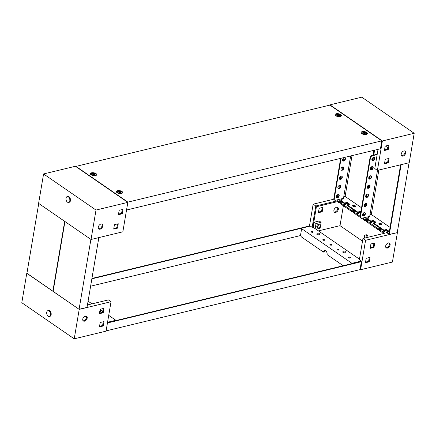<?xml version="1.0" encoding="UTF-8"?>
<svg xmlns="http://www.w3.org/2000/svg" width="436" height="436" viewBox="0 0 436 436"><rect width="100%" height="100%" fill="white"/><g stroke="black" fill="none" stroke-linecap="round" stroke-linejoin="round"><path stroke-width="0.65" d="M404.744 150.943A2.921 1.886 -55.4 0 1 404.657 153.625A2.921 1.886 -55.4 0 1 402.363 155.641A2.921 1.886 -55.4 0 1 401.507 155.641M403.889 150.943A2.921 1.886 -55.4 0 1 405.109 151.112A2.921 1.886 -55.4 0 1 405.436 153.799A2.921 1.886 -55.4 0 1 403.017 156.093A2.921 1.886 -55.4 0 1 401.796 155.925A2.921 1.886 -55.4 0 1 401.469 153.238A2.921 1.886 -55.4 0 1 403.889 150.943M377.069 149.581L376.737 149.662M377.402 170.389L382.383 140.959L329.954 104.853L361.771 97.174L414.2 133.28L409.224 162.715L377.402 170.389L374.78 168.585L378.034 149.352M377.02 149.859L377.99 149.624M388.242 149.603L384.427 150.524L385.173 146.109L388.988 145.188L388.242 149.603L387.588 149.15L384.536 149.886M388.296 162.819L384.481 163.745L385.228 159.325L389.043 158.404L388.296 162.819L387.642 162.372L384.585 163.108M414.2 133.28L382.383 140.959M385.435 146.044L387.833 147.695M388.225 145.368L387.588 149.15M388.28 158.59L387.642 162.372M86.268 316.013A2.921 1.886 -55.4 0 1 86.181 318.689A2.921 1.886 -55.4 0 1 83.886 320.711A2.921 1.886 -55.4 0 1 83.031 320.711M84.54 321.163A2.921 1.886 -55.4 0 1 83.325 320.989A2.921 1.886 -55.4 0 1 82.993 318.307A2.921 1.886 -55.4 0 1 85.412 316.013A2.921 1.886 -55.4 0 1 86.633 316.182A2.921 1.886 -55.4 0 1 86.966 318.863A2.921 1.886 -55.4 0 1 84.54 321.163M26.928 273.252L79.21 309.391L111.027 301.712L108.406 299.908L87.44 304.966M111.027 301.712L106.046 331.147L74.229 338.827L21.8 302.72L26.776 273.285M79.21 309.391L74.229 338.827M100.187 322.504L104.002 321.583L103.256 325.997L99.441 326.918L100.187 322.504M100.133 309.282L103.953 308.361L103.207 312.776L99.386 313.697L100.133 309.282M108.717 315.364L115.845 320.275L107.55 322.275M88.083 301.156L92.012 303.865M100.106 309.435L102.733 311.244M86.573 317.446L84.818 316.242M103.239 321.768L102.602 325.545L99.544 326.281M103.19 308.546L102.547 312.323L99.495 313.064M115.845 320.275L115.791 320.602M103.207 312.776L102.547 312.323M103.256 325.997L102.602 325.545M48.173 316.214A3.003 1.858 76.4 0 1 46.69 313.113A3.003 1.858 76.4 0 1 47.916 310.65A3.003 1.858 76.4 0 1 49.072 310.917A3.003 1.858 76.4 0 1 50.56 314.018A3.003 1.858 76.4 0 1 49.328 316.487A3.003 1.858 76.4 0 1 48.173 316.214M47.916 310.65L48.554 310.497A3.003 1.858 76.4 0 1 49.709 310.764A3.003 1.858 76.4 0 1 51.197 313.865A3.003 1.858 76.4 0 1 49.966 316.334L49.328 316.487M312.863 231.734A0.937 0.42 9.6 0 0 311.865 231.467A0.937 0.42 9.6 0 0 311.222 231.75A0.937 0.42 9.6 0 0 311.429 232.083A0.937 0.42 9.6 0 0 312.427 232.35A0.937 0.42 9.6 0 0 313.07 232.066A0.937 0.42 9.6 0 0 312.863 231.734M324.46 239.724A0.937 0.42 9.6 0 0 323.463 239.457A0.937 0.42 9.6 0 0 322.82 239.74A0.937 0.42 9.6 0 0 323.032 240.067A0.937 0.42 9.6 0 0 324.024 240.34A0.937 0.42 9.6 0 0 324.673 240.051A0.937 0.42 9.6 0 0 324.46 239.724M331.54 244.596A0.937 0.42 9.6 0 0 330.543 244.329A0.937 0.42 9.6 0 0 329.899 244.612A0.937 0.42 9.6 0 0 330.107 244.945A0.937 0.42 9.6 0 0 331.104 245.212A0.937 0.42 9.6 0 0 331.747 244.928A0.937 0.42 9.6 0 0 331.54 244.596M338.619 249.474A0.937 0.42 9.6 0 0 337.622 249.201A0.937 0.42 9.6 0 0 336.979 249.49A0.937 0.42 9.6 0 0 337.186 249.817A0.937 0.42 9.6 0 0 338.183 250.084A0.937 0.42 9.6 0 0 338.827 249.801A0.937 0.42 9.6 0 0 338.619 249.474M350.217 257.458A0.937 0.42 9.6 0 0 349.22 257.191A0.937 0.42 9.6 0 0 348.577 257.474A0.937 0.42 9.6 0 0 348.784 257.807A0.937 0.42 9.6 0 0 349.781 258.074A0.937 0.42 9.6 0 0 350.424 257.79A0.937 0.42 9.6 0 0 350.217 257.458M355.051 206.266A1.461 0.649 9.6 0 0 352.686 206.037A1.461 0.649 -170.4 0 1 355.051 206.266A1.461 0.649 -170.4 0 1 355.286 206.479A1.461 0.649 9.6 0 0 355.051 206.266M381.271 224.317A1.461 0.649 9.6 0 0 378.9 224.093A1.461 0.649 -170.4 0 1 381.271 224.317A1.461 0.649 -170.4 0 1 381.5 224.529A1.461 0.649 9.6 0 0 381.271 224.317M367.047 237.5A2.087 1.292 -103.6 0 0 366.011 235.222A2.087 1.292 -103.6 0 0 365.21 235.031L366.164 234.802A2.087 1.292 76.4 0 1 366.965 234.993A2.087 1.292 76.4 0 1 368 237.271M335.687 212.419A2.921 1.886 124.6 0 0 338.107 210.119A2.921 1.886 124.6 0 0 337.775 207.438A2.921 1.886 124.6 0 0 336.554 207.269A2.921 1.886 124.6 0 0 334.134 209.563A2.921 1.886 124.6 0 0 334.467 212.245A2.921 1.886 124.6 0 0 335.687 212.419M334.178 211.967A2.921 1.886 124.6 0 0 335.028 211.967A2.921 1.886 124.6 0 0 337.322 209.945A2.921 1.886 124.6 0 0 337.41 207.269M387.462 248.073A2.921 1.886 124.6 0 0 389.882 245.773A2.921 1.886 124.6 0 0 389.55 243.092A2.921 1.886 124.6 0 0 388.329 242.917A2.921 1.886 124.6 0 0 385.909 245.217A2.921 1.886 124.6 0 0 386.242 247.899A2.921 1.886 124.6 0 0 387.462 248.073M389.185 242.923A2.921 1.886 -55.4 0 1 389.097 245.599A2.921 1.886 -55.4 0 1 386.803 247.621A2.921 1.886 -55.4 0 1 385.947 247.621M343.225 265.72L327.087 254.613A2.921 1.809 -103.6 0 0 326.493 251.654A2.921 1.809 -103.6 0 0 324.569 250.509A2.921 1.809 -103.6 0 0 323.419 252.084L301.674 237.113A2.087 1.292 -103.6 0 1 300.671 234.366L301.483 229.587L300.96 229.227L301.113 228.306L310.339 226.077L312.16 227.33L315.773 205.994L337.568 200.734L339.088 201.781L338.93 202.702L337.41 201.655L337.568 200.734M340.243 202.577L342.865 204.38L342.707 205.302L340.085 203.498L340.243 202.577L341.993 202.151L340.838 201.361L339.088 201.781M344.015 205.176L352.195 210.806L352.037 211.727L343.862 206.097L344.015 205.176L345.764 204.751L344.614 203.961L342.865 204.38M353.351 211.602L355.972 213.406L355.814 214.327L353.193 212.523L353.351 211.602L355.1 211.182L353.945 210.386L352.195 210.806M360.076 217.264L356.97 215.122L357.122 214.201L360.125 216.272M362.741 218.071L365.199 219.76L365.041 220.681L361.629 218.332M366.349 220.556L368.97 222.36L368.818 223.281L366.196 221.477L366.349 220.556L368.104 220.136L366.949 219.341L365.199 219.76M370.126 223.156L378.306 228.786L378.148 229.707L369.973 224.077L370.126 223.156L371.875 222.736L370.725 221.94L368.97 222.36M379.456 229.581L382.078 231.385L381.925 232.306L379.304 230.502L379.456 229.581L381.211 229.162L380.056 228.366L378.306 228.786M361.095 261.529L361.172 261.082L359.351 259.829L362.959 238.487L365.581 240.291L360.599 269.726L392.422 262.047L397.398 232.617L389.315 234.443L386.427 232.459L386.525 231.908L389.016 233.62L400.602 164.792M333.862 199.192L313.152 204.19L315.773 205.994M313.152 204.19L309.467 225.979M360.065 269.355L360.599 269.726M381.658 229.173L383.86 230.835L386.596 230.175M368.551 220.147L370.753 221.81L373.488 221.15M355.547 211.193L357.749 212.855L360.485 212.196M342.44 202.168L344.642 203.83L347.378 203.171M357.122 214.201L358.872 213.782L357.722 212.986L355.972 213.406M383.647 233.494L383.081 233.102L383.233 232.181L384.983 231.761L383.833 230.966L382.078 231.385M383.233 232.181L384.754 233.227L362.959 238.487M365.581 240.291L397.398 232.617M318.498 212.076L321.555 211.335L322.193 207.558M365.444 262.734L369.265 261.813L370.011 257.398L366.191 258.319L365.444 262.734M370.164 248.362L373.984 247.441L374.731 243.026L370.911 243.947L370.164 248.362M312.16 227.33L312.955 227.14L316.411 206.724L337.41 201.655M351.89 263.633L351.945 263.306L301.113 228.306M351.945 263.306L361.172 261.082M312.955 227.14L359.46 259.164M340.887 202.418L338.93 202.702M383.882 232.028L381.925 232.306M380.105 229.429L378.148 229.707M370.774 222.998L368.818 223.281M366.998 220.398L365.041 220.681M357.771 214.049L355.814 214.327M353.994 211.449L352.037 211.727M344.663 205.018L342.707 205.302M371.581 247.408L370.458 246.64M362.507 241.163L340.004 225.668L318.389 230.884M343.481 205.116L340.004 225.668M319.141 208.294L318.394 212.708L322.209 211.787L322.956 207.373L319.141 208.294M369.248 257.583L368.611 261.36L365.553 262.101M373.968 243.212L373.33 246.989L370.273 247.724M324.983 250.487A2.921 1.809 -103.6 0 0 324.215 251.894L323.419 252.084M373.33 246.989L373.984 247.441M321.555 211.335L322.209 211.787M368.611 261.36L369.265 261.813M383.675 231.887L383.833 230.966M379.898 229.287L380.056 228.366M370.567 222.861L370.725 221.94M366.79 220.262L366.949 219.341M357.564 213.907L357.722 212.986M353.792 211.307L353.945 210.386M344.456 204.876L344.614 203.961M340.685 202.282L340.838 201.361M319.087 224.927A1.668 1.079 -55.4 0 1 319.784 225.025A1.668 1.079 -55.4 0 1 319.975 226.556A1.668 1.079 -55.4 0 1 318.591 227.87A1.668 1.079 -55.4 0 1 317.893 227.772A1.668 1.079 -55.4 0 1 317.702 226.24A1.668 1.079 -55.4 0 1 319.087 224.927M317.893 227.772L317.13 227.249A1.668 1.079 -55.4 0 1 316.945 225.717A1.668 1.079 -55.4 0 1 318.329 224.404A1.668 1.079 -55.4 0 1 319.027 224.502L319.784 225.025M321.119 222.316L316.029 223.548L314.116 222.229L319.207 220.998L321.119 222.316L320.128 228.202L315.964 229.211M316.029 223.548L315.163 228.66M314.116 222.229L313.25 227.341M365.21 235.031A2.087 1.292 -103.6 0 0 364.703 238.067M100.972 224.033A2.921 1.886 124.6 0 0 98.547 226.328A2.921 1.886 124.6 0 0 98.879 229.014A2.921 1.886 124.6 0 0 100.1 229.183A2.921 1.886 124.6 0 0 102.52 226.889A2.921 1.886 124.6 0 0 102.188 224.208A2.921 1.886 124.6 0 0 100.972 224.033M101.822 224.033A2.921 1.886 -55.4 0 1 101.735 226.715A2.921 1.886 -55.4 0 1 99.446 228.731A2.921 1.886 -55.4 0 1 98.591 228.731M75.401 166.274L127.83 202.38L96.007 210.054L43.578 173.953L75.401 166.274M43.578 173.953L38.602 203.383L91.031 239.489L122.848 231.81L127.83 202.38M91.031 239.489L96.007 210.054M122.985 209.373L119.164 210.294L118.418 214.708L122.238 213.787L122.985 209.373M118.265 223.744L114.445 224.665L113.698 229.08L117.518 228.159L118.265 223.744M122.222 209.553L121.579 213.335L118.527 214.071M117.502 223.924L116.859 227.706L113.807 228.442M116.859 227.706L117.518 228.159M121.579 213.335L122.238 213.787M68.359 196.865A3.003 1.858 76.4 0 1 69.847 199.966A3.003 1.858 76.4 0 1 68.616 202.435A3.003 1.858 76.4 0 1 67.466 202.162A3.003 1.858 76.4 0 1 65.978 199.061A3.003 1.858 76.4 0 1 67.209 196.598A3.003 1.858 76.4 0 1 68.359 196.865M67.209 196.598L67.847 196.445A3.003 1.858 76.4 0 1 68.997 196.712A3.003 1.858 76.4 0 1 70.485 199.813A3.003 1.858 76.4 0 1 69.253 202.282L68.616 202.435M338.107 114.396L337.208 114.619L337.382 115.093L338.483 115.486L339.382 115.257L339.208 114.782L338.107 114.396M339.23 115.295L339.164 114.919L338.074 114.575L337.328 114.766M336.325 115.769A2.502 1.117 -170.4 0 1 335.764 114.891A2.502 1.117 -170.4 0 1 337.486 114.128A2.502 1.117 -170.4 0 1 340.14 114.848A2.502 1.117 -170.4 0 1 340.701 115.725A2.502 1.117 -170.4 0 1 338.979 116.483A2.502 1.117 -170.4 0 1 336.325 115.769M337.279 115.186A1.335 0.594 -170.4 0 1 337.459 114.363A1.335 0.594 -170.4 0 1 339.312 114.695A1.335 0.594 -170.4 0 1 339.132 115.518A1.335 0.594 -170.4 0 1 337.279 115.186M121.971 191.48A3.205 1.433 -170.4 0 1 122.527 192.935A3.205 1.433 -170.4 0 1 120.102 193.573A3.205 1.433 -170.4 0 1 117.077 192.663A3.205 1.433 -170.4 0 1 116.396 191.9A3.205 1.433 -170.4 0 1 118.2 190.581A3.205 1.433 -170.4 0 1 121.971 191.48M366.66 132.44A3.205 1.433 -170.4 0 1 367.216 133.896A3.205 1.433 -170.4 0 1 364.79 134.533A3.205 1.433 -170.4 0 1 361.766 133.623A3.205 1.433 -170.4 0 1 361.084 132.86A3.205 1.433 -170.4 0 1 362.888 131.536A3.205 1.433 -170.4 0 1 366.66 132.44M96.018 173.61A3.205 1.433 -170.4 0 1 96.574 175.065A3.205 1.433 -170.4 0 1 94.149 175.703A3.205 1.433 -170.4 0 1 91.124 174.792A3.205 1.433 -170.4 0 1 90.443 174.029A3.205 1.433 -170.4 0 1 92.247 172.705A3.205 1.433 -170.4 0 1 96.018 173.61M340.707 114.57A3.205 1.433 -170.4 0 1 341.263 116.025A3.205 1.433 -170.4 0 1 338.837 116.663A3.205 1.433 -170.4 0 1 335.813 115.753A3.205 1.433 -170.4 0 1 335.131 114.99A3.205 1.433 -170.4 0 1 336.935 113.665A3.205 1.433 -170.4 0 1 340.707 114.57M381.8 140.855L127.884 202.119L75.978 166.378L329.894 105.109L381.8 140.855L380.465 148.763L126.533 210.021M126.549 210.032L127.884 202.119M364.06 132.266L363.161 132.489L363.335 132.969L364.436 133.356L365.335 133.133L365.161 132.653L364.06 132.266M365.183 133.171L365.117 132.789L364.027 132.451L363.281 132.637M362.278 133.639A2.502 1.117 -170.4 0 1 361.717 132.762A2.502 1.117 -170.4 0 1 363.439 132.004A2.502 1.117 -170.4 0 1 366.093 132.718A2.502 1.117 -170.4 0 1 366.654 133.596A2.502 1.117 -170.4 0 1 364.932 134.353A2.502 1.117 -170.4 0 1 362.278 133.639M363.232 133.056A1.335 0.594 -170.4 0 1 363.411 132.233A1.335 0.594 -170.4 0 1 365.264 132.566A1.335 0.594 -170.4 0 1 365.085 133.389A1.335 0.594 -170.4 0 1 363.232 133.056M93.418 173.435L92.519 173.659L92.694 174.138L93.794 174.525L94.694 174.302L94.519 173.822L93.418 173.435M94.541 174.34L94.476 173.959L93.386 173.621L92.639 173.806M91.636 174.809A2.502 1.117 -170.4 0 1 91.075 173.931A2.502 1.117 -170.4 0 1 92.797 173.168A2.502 1.117 -170.4 0 1 95.451 173.888A2.502 1.117 -170.4 0 1 96.013 174.765A2.502 1.117 -170.4 0 1 94.29 175.523A2.502 1.117 -170.4 0 1 91.636 174.809M92.59 174.226A1.335 0.594 -170.4 0 1 92.77 173.403A1.335 0.594 -170.4 0 1 94.623 173.735A1.335 0.594 -170.4 0 1 94.443 174.558A1.335 0.594 -170.4 0 1 92.59 174.226M119.371 191.306L118.472 191.529L118.647 192.009L119.747 192.396L120.647 192.172L120.472 191.693L119.371 191.306M120.494 192.211L120.429 191.829L119.339 191.491L118.592 191.677M117.589 192.679A2.502 1.117 -170.4 0 1 117.028 191.802A2.502 1.117 -170.4 0 1 118.75 191.044A2.502 1.117 -170.4 0 1 121.404 191.758A2.502 1.117 -170.4 0 1 121.966 192.636A2.502 1.117 -170.4 0 1 120.243 193.393A2.502 1.117 -170.4 0 1 117.589 192.679M118.543 192.096A1.335 0.594 -170.4 0 1 118.723 191.273A1.335 0.594 -170.4 0 1 120.576 191.606A1.335 0.594 -170.4 0 1 120.396 192.429A1.335 0.594 -170.4 0 1 118.543 192.096M107.43 322.972L361.357 261.714L360.964 261.442L107.496 322.602M106.095 330.88L360.022 269.622L361.357 261.714M107.441 322.978L106.106 330.891M309.8 226.208L309.451 225.968L91.925 278.457M301.107 228.35L91.86 278.838M300.709 235.5L90.617 286.196M99.828 311.086A1.166 0.523 9.6 0 0 100.64 310.71A1.166 0.523 9.6 0 0 100.378 310.323A1.166 0.523 9.6 0 0 99.991 310.132M99.697 311.865A1.254 0.556 9.6 0 0 100.596 311.484A1.254 0.556 9.6 0 0 100.596 311.457L100.64 310.71M319.114 233.413A1.166 0.523 9.6 0 0 317.899 233.075A1.166 0.523 9.6 0 0 317.076 233.407A1.166 0.523 9.6 0 0 317.332 233.843A1.166 0.523 9.6 0 0 318.596 234.176A1.166 0.523 9.6 0 0 319.375 233.794A1.166 0.523 9.6 0 0 319.114 233.413M317.076 233.407L316.868 234.127A1.254 0.556 9.6 0 0 316.863 234.154A1.254 0.556 9.6 0 0 317.141 234.595A1.254 0.556 9.6 0 0 318.471 234.95A1.254 0.556 9.6 0 0 319.332 234.573A1.254 0.556 9.6 0 0 319.332 234.541L319.375 233.794M345.067 251.283A1.166 0.523 9.6 0 0 343.851 250.951A1.166 0.523 9.6 0 0 343.028 251.278A1.166 0.523 9.6 0 0 343.285 251.714A1.166 0.523 9.6 0 0 344.549 252.046A1.166 0.523 9.6 0 0 345.328 251.665A1.166 0.523 9.6 0 0 345.067 251.283M343.028 251.278L342.821 251.997A1.254 0.556 9.6 0 0 342.816 252.024A1.254 0.556 9.6 0 0 343.094 252.466A1.254 0.556 9.6 0 0 344.424 252.82A1.254 0.556 9.6 0 0 345.285 252.444A1.254 0.556 9.6 0 0 345.285 252.417L345.328 251.665M355.149 205.716A1.461 0.649 -170.4 0 1 355.471 206.228A1.461 0.649 -170.4 0 1 354.468 206.669A1.461 0.649 -170.4 0 1 352.92 206.25A1.461 0.649 -170.4 0 1 352.593 205.743A1.461 0.649 -170.4 0 1 353.596 205.296A1.461 0.649 -170.4 0 1 355.149 205.716M344.816 157.75A1.875 1.21 -55.4 0 1 344.778 159.478A1.875 1.21 -55.4 0 1 343.296 160.786A1.875 1.21 -55.4 0 1 342.729 160.78M344.249 157.745A1.875 1.21 -55.4 0 1 345.034 157.859A1.875 1.21 -55.4 0 1 345.247 159.581A1.875 1.21 -55.4 0 1 343.688 161.058A1.875 1.21 -55.4 0 1 342.903 160.949A1.875 1.21 -55.4 0 1 342.691 159.222A1.875 1.21 -55.4 0 1 344.249 157.745M343.257 166.95A1.875 1.21 -55.4 0 1 343.219 168.678A1.875 1.21 -55.4 0 1 341.742 169.986A1.875 1.21 -55.4 0 1 341.175 169.98M342.696 166.944A1.875 1.21 -55.4 0 1 343.475 167.053A1.875 1.21 -55.4 0 1 343.688 168.781A1.875 1.21 -55.4 0 1 342.135 170.258A1.875 1.21 -55.4 0 1 341.35 170.144A1.875 1.21 -55.4 0 1 341.137 168.421A1.875 1.21 -55.4 0 1 342.696 166.944M341.704 176.149A1.875 1.21 -55.4 0 1 341.666 177.872A1.875 1.21 -55.4 0 1 340.184 179.185A1.875 1.21 -55.4 0 1 339.617 179.18M341.137 176.144A1.875 1.21 -55.4 0 1 341.922 176.253A1.875 1.21 -55.4 0 1 342.135 177.975A1.875 1.21 -55.4 0 1 340.576 179.452A1.875 1.21 -55.4 0 1 339.791 179.343A1.875 1.21 -55.4 0 1 339.579 177.621A1.875 1.21 -55.4 0 1 341.137 176.144M340.151 185.344A1.875 1.21 -55.4 0 1 340.107 187.071A1.875 1.21 -55.4 0 1 338.63 188.379A1.875 1.21 -55.4 0 1 338.063 188.374M339.584 185.338A1.875 1.21 -55.4 0 1 340.363 185.453A1.875 1.21 -55.4 0 1 340.576 187.175A1.875 1.21 -55.4 0 1 339.023 188.652A1.875 1.21 -55.4 0 1 338.238 188.543A1.875 1.21 -55.4 0 1 338.025 186.815A1.875 1.21 -55.4 0 1 339.584 185.338M338.592 194.543A1.875 1.21 -55.4 0 1 338.554 196.265A1.875 1.21 -55.4 0 1 337.072 197.579A1.875 1.21 -55.4 0 1 336.505 197.573M338.025 194.538A1.875 1.21 -55.4 0 1 338.81 194.647A1.875 1.21 -55.4 0 1 339.023 196.374A1.875 1.21 -55.4 0 1 337.464 197.851A1.875 1.21 -55.4 0 1 336.685 197.737A1.875 1.21 -55.4 0 1 336.472 196.015A1.875 1.21 -55.4 0 1 338.025 194.538M357.297 212.545L347.105 205.383L347.198 204.827L357.683 212.049L360.261 211.427L360.877 211.847M357.7 212.823L357.683 212.049M373.826 150.365L373.003 155.238M372.518 158.088L372.121 160.459M370.965 167.288L370.562 169.653M369.412 176.482L369.009 178.853M367.853 185.681L367.455 188.047M366.3 194.876L365.897 197.246M364.741 204.075L364.343 206.446M363.188 213.275L362.61 215.439M360.512 213.994L360.419 214.55M374.284 150.257L373.461 155.123M373.036 157.641L372.557 160.459M371.477 166.841L371.003 169.653M369.924 176.04L369.445 178.853M368.365 185.235L367.891 188.052M366.812 194.434L366.338 197.246M365.259 203.634L364.779 206.446M363.7 212.828L363.226 215.646M337.317 197.497L337.807 194.609M338.876 188.298L339.361 185.409M340.429 179.103L340.919 176.215M341.988 169.904L342.473 167.015M343.541 160.704L344.031 157.816M344.189 203.519L338.592 199.519M344.593 203.797L344.576 203.023L341.432 200.86L341.791 198.745M344.576 203.023L347.154 202.402L349.776 204.206L347.198 204.827M361.564 207.77L345.11 196.434L352.01 155.63M343.753 196.761L345.11 196.434M342.265 198.631L341.911 200.74L341.432 200.86M360.278 212.245L360.785 212.403M347.17 203.22L349.116 204.37M340.652 158.372L333.862 198.533L334.254 198.8A2.087 1.346 124.6 0 0 334.663 200.135A2.087 1.346 124.6 0 0 335.535 200.255L343.486 198.336L350.658 155.957M334.254 198.8L341.11 158.257M334.663 200.135L334.27 199.862A2.087 1.346 -55.4 0 1 333.862 198.533M360.278 212.054L360.261 211.427M347.17 203.029L347.154 202.402M381.364 223.766A1.461 0.649 -170.4 0 1 381.685 224.278A1.461 0.649 -170.4 0 1 380.683 224.72A1.461 0.649 -170.4 0 1 379.135 224.306A1.461 0.649 -170.4 0 1 378.808 223.793A1.461 0.649 -170.4 0 1 379.81 223.352A1.461 0.649 -170.4 0 1 381.364 223.766M374.143 157.407A1.875 1.21 -55.4 0 1 374.104 159.135A1.875 1.21 -55.4 0 1 372.622 160.443A1.875 1.21 -55.4 0 1 372.055 160.437M373.576 157.401A1.875 1.21 -55.4 0 1 374.361 157.516A1.875 1.21 -55.4 0 1 374.573 159.238A1.875 1.21 -55.4 0 1 373.014 160.715A1.875 1.21 -55.4 0 1 372.23 160.606A1.875 1.21 -55.4 0 1 372.017 158.878A1.875 1.21 -55.4 0 1 373.576 157.401M372.584 166.607A1.875 1.21 -55.4 0 1 372.546 168.334A1.875 1.21 -55.4 0 1 371.069 169.642A1.875 1.21 -55.4 0 1 370.502 169.637M372.017 166.601A1.875 1.21 -55.4 0 1 372.802 166.71A1.875 1.21 -55.4 0 1 373.014 168.438A1.875 1.21 -55.4 0 1 371.461 169.915A1.875 1.21 -55.4 0 1 370.676 169.8A1.875 1.21 -55.4 0 1 370.464 168.078A1.875 1.21 -55.4 0 1 372.017 166.601M371.031 175.806A1.875 1.21 -55.4 0 1 370.992 177.528A1.875 1.21 -55.4 0 1 369.51 178.842A1.875 1.21 -55.4 0 1 368.943 178.836M370.464 175.801A1.875 1.21 -55.4 0 1 371.249 175.91A1.875 1.21 -55.4 0 1 371.461 177.632A1.875 1.21 -55.4 0 1 369.902 179.109A1.875 1.21 -55.4 0 1 369.118 179A1.875 1.21 -55.4 0 1 368.905 177.278A1.875 1.21 -55.4 0 1 370.464 175.801M369.477 185A1.875 1.21 -55.4 0 1 369.434 186.728A1.875 1.21 -55.4 0 1 367.957 188.036A1.875 1.21 -55.4 0 1 367.39 188.03M368.911 184.995A1.875 1.21 -55.4 0 1 369.69 185.109A1.875 1.21 -55.4 0 1 369.902 186.831A1.875 1.21 -55.4 0 1 368.349 188.308A1.875 1.21 -55.4 0 1 367.564 188.199A1.875 1.21 -55.4 0 1 367.352 186.472A1.875 1.21 -55.4 0 1 368.911 184.995M367.919 194.2A1.875 1.21 -55.4 0 1 367.88 195.922A1.875 1.21 -55.4 0 1 366.398 197.236A1.875 1.21 -55.4 0 1 365.831 197.23M367.352 194.194A1.875 1.21 -55.4 0 1 368.137 194.303A1.875 1.21 -55.4 0 1 368.349 196.031A1.875 1.21 -55.4 0 1 366.79 197.508A1.875 1.21 -55.4 0 1 366.006 197.394A1.875 1.21 -55.4 0 1 365.793 195.671A1.875 1.21 -55.4 0 1 367.352 194.194M366.365 203.399A1.875 1.21 -55.4 0 1 366.322 205.122A1.875 1.21 -55.4 0 1 364.845 206.435A1.875 1.21 -55.4 0 1 364.278 206.43M365.799 203.394A1.875 1.21 -55.4 0 1 366.583 203.503A1.875 1.21 -55.4 0 1 366.796 205.225A1.875 1.21 -55.4 0 1 365.237 206.702A1.875 1.21 -55.4 0 1 364.452 206.593A1.875 1.21 -55.4 0 1 364.24 204.871A1.875 1.21 -55.4 0 1 365.799 203.394M364.807 212.594A1.875 1.21 -55.4 0 1 364.769 214.321A1.875 1.21 -55.4 0 1 363.286 215.629A1.875 1.21 -55.4 0 1 362.719 215.624M364.24 212.588A1.875 1.21 -55.4 0 1 365.025 212.703A1.875 1.21 -55.4 0 1 365.237 214.425A1.875 1.21 -55.4 0 1 363.678 215.902A1.875 1.21 -55.4 0 1 362.899 215.793A1.875 1.21 -55.4 0 1 362.687 214.065A1.875 1.21 -55.4 0 1 364.24 212.588M383.511 230.595L373.32 223.434L373.418 222.883L383.903 230.104L386.476 229.478L389.097 231.287L386.525 231.908M383.914 230.824L383.903 230.104M401.115 164.672L389.315 234.443M363.531 215.548L364.022 212.659M365.09 206.353L365.575 203.465M366.643 197.154L367.134 194.265M368.202 187.954L368.687 185.066M369.755 178.76L370.246 175.871M371.314 169.56L371.799 166.672M372.867 160.361L373.358 157.472M373.766 155.053L374.589 150.18M370.404 221.57L364.807 217.569M370.807 221.799L370.796 221.074L367.646 218.91L368.006 216.801M370.796 221.074L373.369 220.453L375.99 222.256L373.418 222.883M390.067 227.396L371.325 214.49L378.84 170.045M369.968 214.817L371.325 214.49M368.48 216.681L368.126 218.796L367.646 218.91M386.492 230.203L388.438 231.445M373.385 221.177L375.331 222.42M409.072 162.748L397.267 232.524M377.145 154.6L372.328 155.766A2.087 1.346 124.6 0 0 370.426 157.99L370.033 157.718L360.076 216.583L360.468 216.856A2.087 1.346 124.6 0 0 360.877 218.185A2.087 1.346 124.6 0 0 361.749 218.311L369.701 216.387L377.489 170.372M360.468 216.856L370.426 157.99M370.033 157.718A2.087 1.346 -55.4 0 1 371.935 155.494L377.211 154.219M360.877 218.185L360.485 217.913A2.087 1.346 -55.4 0 1 360.076 216.583M386.492 230.104L386.476 229.478M373.385 221.079L373.369 220.453M386.171 149.494L385.637 148.883L384.661 149.117M53.165 291.177L52.86 291.248L64.686 221.346L38.733 203.476L26.907 273.377L52.86 291.248M98.836 237.604L87.031 307.38L79.079 309.298L90.901 239.397L64.948 221.526L53.127 291.428L79.079 309.298M371.935 155.494L372.328 155.766M335.764 114.891L335.644 115.627M340.701 115.725L340.576 116.461M361.717 132.762L361.597 133.498M366.654 133.596L366.529 134.332M91.075 173.931L90.955 174.667M96.013 174.765L95.887 175.501M117.028 191.802L116.908 192.538M121.966 192.636L121.84 193.371"/></g></svg>
